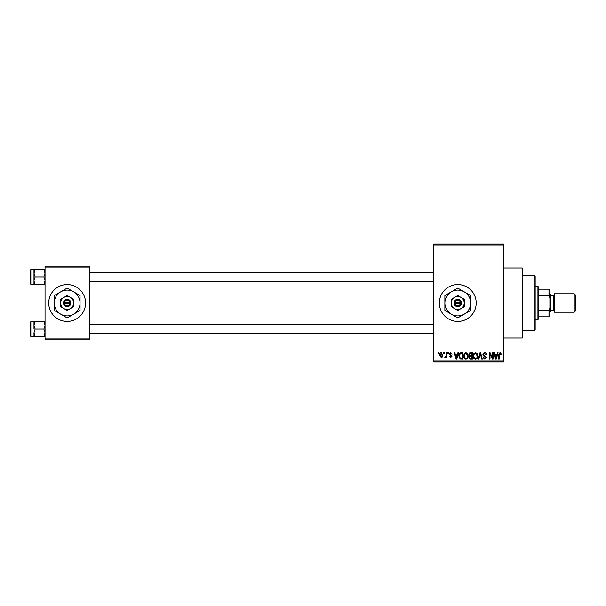 <?xml version="1.0" encoding="UTF-8"?>
<svg xmlns="http://www.w3.org/2000/svg" width="606" height="606" viewBox="0 0 606 606"><rect width="100%" height="100%" fill="white"/><g stroke="black" fill="none" stroke-linecap="round" stroke-linejoin="round"><path stroke-width="0.91" d="M457.772 284.578A18.422 18.422 0 0 0 439.35 303A18.422 18.422 0 0 0 457.772 321.422A18.422 18.422 0 0 0 476.202 303A18.422 18.422 0 0 0 457.772 284.578M503.844 267.988L522.266 267.988L522.266 338.012L503.844 338.012M67.152 284.578A18.422 18.422 0 0 0 48.722 303A18.422 18.422 0 0 0 67.152 321.422A18.422 18.422 0 0 0 85.575 303A18.422 18.422 0 0 0 67.152 284.578M443.706 353.669L443.706 352.753L444.289 352.753L444.289 353.669L443.706 353.669M446.054 355.184L446.054 352.753L446.637 352.753L446.637 357.442L446.054 357.442L446.054 356.692L445.349 357.525L444.796 357.275L445.94 356.139L446.054 355.184M447.728 353.669L447.728 352.753L448.311 352.753L448.311 353.669L447.728 353.669M449.235 354.184L450.652 352.669L452.084 354.177L450.606 353.336L449.819 354.063L452 356.184L450.675 357.525L449.319 356.184L450.652 356.851L451.409 356.283L449.235 354.184M457.409 354.677L457.916 352.753L458.53 352.753L456.742 359.199L456.129 359.199L454.258 352.753L454.871 352.753L455.379 354.677L457.409 354.677M465.9 352.669L467.582 353.677L468.158 355.889C468.286 357.714 467.537 358.85 465.893 359.282C464.287 358.858 463.537 357.752 463.635 355.964L464.219 353.654L465.9 352.669M475.528 352.669L477.217 353.677L477.793 355.889C477.922 357.714 477.164 358.85 475.528 359.282C473.922 358.858 473.172 357.752 473.271 355.964L473.854 353.654L475.528 352.669M499.973 352.669L500.897 353.124L501.245 354.677L500.654 354.76L499.95 353.419L499.314 353.904L499.23 359.199L498.647 359.199L498.647 354.821L499.973 352.669M433.82 361.04L503.844 361.04L503.844 361.964L433.82 361.964L433.82 244.036L503.844 244.036L503.844 244.96L433.82 244.96M503.844 361.04L503.844 244.96M496.943 354.677L497.443 352.753L498.064 352.753L496.276 359.199L495.663 359.199L493.792 352.753L494.405 352.753L494.913 354.677L496.943 354.677M492.534 357.911L492.534 352.753L493.117 352.753L493.117 359.199L492.496 359.199L490.019 354.025L490.019 359.199L489.436 359.199L489.436 352.753L490.065 352.753L492.534 357.911M482.899 354.533L484.732 352.669C485.997 352.806 486.641 353.525 486.671 354.843L486.088 354.927L484.679 353.419L483.49 354.525L486.504 357.517L484.838 359.282L483.065 357.358L483.656 357.275L484.815 358.525L485.914 357.495L485.732 356.836L483.793 356.07L482.899 354.533M478.187 359.199L480.028 352.753L480.596 352.753L482.338 359.199L481.732 359.199L480.346 353.503L478.801 359.199L478.187 359.199M468.832 354.646C468.839 353.434 469.438 352.798 470.62 352.753L472.43 352.753L472.43 359.199L470.612 359.199L468.999 357.578L469.635 356.222L468.832 354.646M458.863 356.01C458.712 354.177 459.446 353.086 461.083 352.753L462.802 352.753L462.802 359.199L460.234 359.078L458.863 356.01M439.6 355.146C439.486 353.798 440.032 352.972 441.236 352.669L442.865 355.093C442.971 356.419 442.425 357.229 441.236 357.525L439.6 355.146M438.176 353.669L438.176 352.753L438.767 352.753L438.767 353.669L438.176 353.669M45.041 266.148L89.264 266.148L89.264 267.072L45.041 267.072L45.041 266.148M89.264 338.928L89.264 339.852L45.041 339.852L45.041 338.928L89.264 338.928L89.264 267.072M45.041 338.928L45.041 267.072M496.193 357.305L496.738 355.427L495.11 355.427L495.928 358.525L496.193 357.305M475.521 358.525C476.778 358.184 477.339 357.298 477.21 355.881L475.536 353.419C474.309 353.752 473.748 354.608 473.854 355.987L474.104 357.442L475.521 358.525M471.847 358.441L471.847 356.517L470.127 356.578L469.582 357.472L470.824 358.441L471.847 358.441M471.847 355.767L471.847 353.503L469.998 353.586L469.415 354.639L470.688 355.767L471.847 355.767M465.893 358.525C467.15 358.184 467.711 357.298 467.574 355.881L465.9 353.419C464.681 353.752 464.12 354.608 464.226 355.987L464.476 357.442L465.893 358.525M462.211 358.441L462.211 353.503L461.158 353.503L459.681 354.442L459.454 356.017L460.34 358.313L462.211 358.441M456.666 357.305L457.212 355.427L455.576 355.427L456.394 358.525L456.666 357.305M441.251 356.851L442.282 355.093L441.221 353.336L440.191 355.093L441.251 356.851M534.242 330.641L534.242 275.359L535.166 276.283L535.166 329.717L534.242 330.641L522.266 330.641M534.242 275.359L522.266 275.359M33.981 325.384L33.981 329.073L33.981 325.384L35.125 321.703L33.981 321.703L33.981 325.384L35.125 329.073L43.897 329.073L45.041 332.762L43.897 336.444L35.125 336.444L33.981 332.762L35.125 329.073M30.853 336.444L30.3 335.891L30.3 322.256L30.853 321.703L30.853 336.444L35.125 336.444M45.041 321.703L43.897 321.703L45.041 325.384L43.897 329.073M43.897 321.703L35.125 321.703M43.897 336.444L45.041 336.444M33.981 332.762L33.981 336.444M537.931 286.418L538.848 287.335L538.848 318.665L537.931 319.582L537.931 286.418L535.166 286.418M538.848 289.183L549.907 289.183L549.907 316.817L548.983 316.817L548.983 310.37L549.907 308.128M538.848 310.37L548.983 310.37M549.907 297.872L548.983 295.63L548.983 289.183M538.848 295.63L548.983 295.63M538.848 316.817L548.983 316.817M575.7 295.258L575.7 310.742L574.223 312.211L574.223 293.789L575.7 295.258M549.907 293.789L550.824 294.705L550.824 311.295L549.907 312.211M550.824 310.37L553.589 310.37A0.924 0.924 0 0 1 554.513 311.295M550.824 295.63L553.589 295.63A0.924 0.924 0 0 0 554.513 294.705M574.223 312.211L554.513 312.211L554.513 293.789L574.223 293.789M45.041 269.556L43.897 269.556L45.041 273.238L43.897 276.927L45.041 280.616L43.897 284.297L35.125 284.297L33.981 280.616L33.981 273.238L35.125 269.556L33.981 269.556L33.981 280.616L35.125 276.927L33.981 273.238M33.981 269.556L30.853 269.556L30.853 284.297L30.3 283.744L30.3 271.397M43.897 269.556L35.125 269.556M43.897 276.927L35.125 276.927M43.897 284.297L45.041 284.297M33.981 280.616L33.981 284.297L35.125 284.297M455.167 303.924L461.461 303.924L461.34 302.076A3.681 3.681 0 0 0 454.205 302.076L454.091 303.924L455.167 303.924A2.765 2.765 0 0 0 460.378 303.924M454.205 303.924A3.681 3.681 0 0 0 461.34 303.924M464.226 299.273L457.772 295.554L451.326 299.273L451.326 306.727L457.772 310.446L464.226 306.727L464.226 299.273M457.772 295.554L451.326 299.273L451.326 303A6.446 6.446 0 0 0 454.553 308.583L457.772 310.446L460.999 308.583A6.446 6.446 0 0 0 460.999 297.417A6.446 6.446 0 0 0 451.326 303M462.545 307.689L464.226 306.727M464.226 314.173A12.9 12.9 0 0 0 464.226 291.827A12.9 12.9 0 0 0 444.88 303A12.9 12.9 0 0 0 464.226 314.173L470.673 310.446L470.673 295.554L457.772 288.108L444.88 295.554L444.88 310.446L457.772 317.892L464.226 314.173M454.553 308.583A6.446 6.446 0 0 0 460.999 308.583M461.34 302.076L454.205 302.076M460.378 302.076A2.765 2.765 0 0 0 455.167 302.076M64.547 303.924L70.834 303.924L70.72 302.076A3.681 3.681 0 0 0 63.585 302.076L63.463 303.924L64.547 303.924A2.765 2.765 0 0 0 69.758 303.924M63.585 303.924A3.681 3.681 0 0 0 70.72 303.924M73.599 299.273L67.152 295.554L60.706 299.273L60.706 306.727L67.152 310.446L73.599 306.727L73.599 299.273M67.152 295.554L60.706 299.273L60.706 303A6.446 6.446 0 0 0 63.925 308.583L67.152 310.446L70.379 308.583A6.446 6.446 0 0 0 70.379 297.417A6.446 6.446 0 0 0 60.706 303M71.925 307.689L73.599 306.727M73.599 314.173A12.9 12.9 0 0 0 73.599 291.827A12.9 12.9 0 0 0 54.252 303A12.9 12.9 0 0 0 73.599 314.173L80.053 310.446L80.053 295.554L67.152 288.108L54.252 295.554L54.252 310.446L67.152 317.892L73.599 314.173M63.925 308.583A6.446 6.446 0 0 0 70.379 308.583M70.72 302.076L63.585 302.076M69.758 302.076A2.765 2.765 0 0 0 64.547 302.076M553.589 310.37L553.589 295.63M30.853 321.703L33.981 321.703M433.82 333.679L89.264 333.679M433.82 324.468L89.264 324.468M89.264 272.321L433.82 272.321M89.264 281.532L433.82 281.532M537.931 319.582L535.166 319.582M30.853 284.297L33.981 284.297M30.853 269.556L30.3 270.109L30.853 269.556"/></g></svg>
